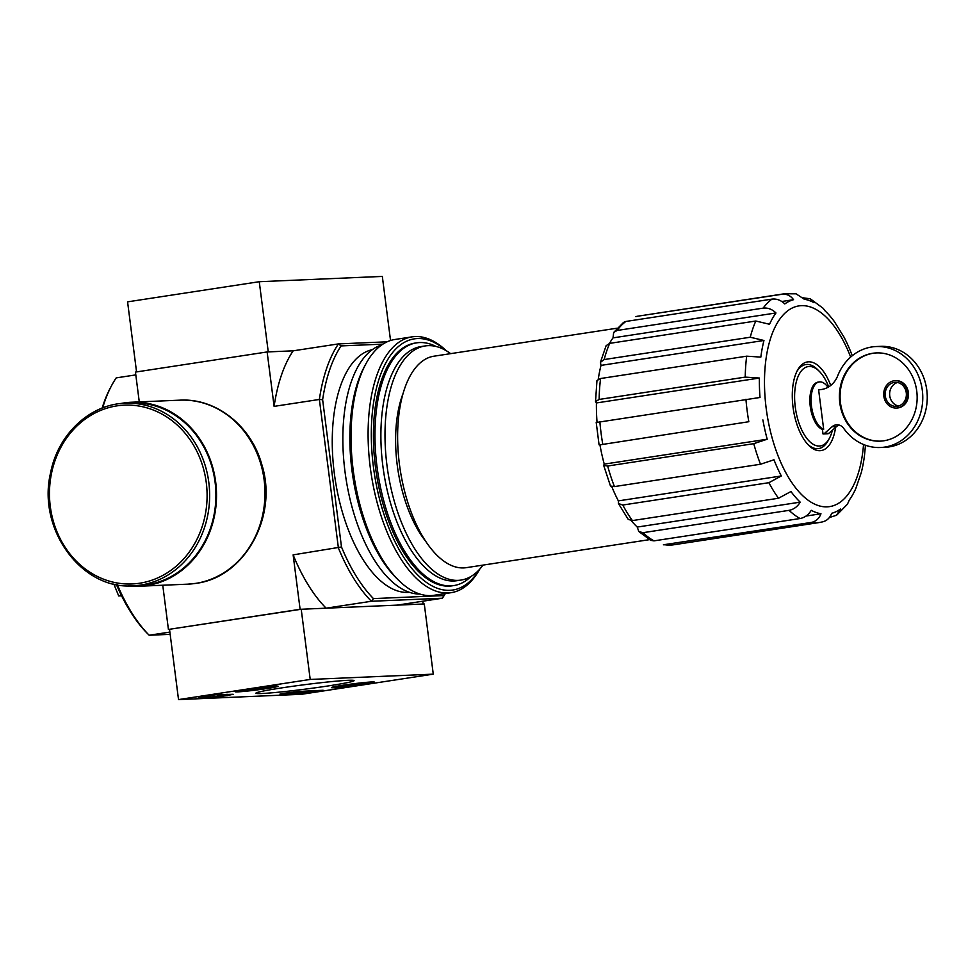 <?xml version="1.0" encoding="UTF-8"?>
<svg xmlns="http://www.w3.org/2000/svg" width="976" height="976" viewBox="0 0 976 976"><rect width="100%" height="100%" fill="white"/><g stroke="black" fill="none" stroke-linecap="round" stroke-linejoin="round"><path stroke-width="1.46" d="M832.382 430.221A40.138 18.947 -98.7 0 1 829.441 438.224A40.138 18.947 -98.7 0 1 804.065 434.344A40.138 18.947 -98.7 0 1 796.148 382.494A40.138 18.947 -98.7 0 1 819.193 371.209A40.138 18.947 -98.7 0 1 828.697 386.874M822.426 429.428L823.012 433.966A2.367 2.074 -92.5 0 0 824.415 433.478L832.089 426.732A9.443 8.32 -92.5 0 1 836.822 424.78A9.443 8.32 -92.5 0 1 843.911 428.684A50.532 44.481 -92.5 0 0 880.45 447.508A50.532 44.481 -92.5 0 0 922.723 395.121A50.532 44.481 -92.5 0 0 876.106 346.541A50.532 44.481 -92.5 0 0 837.652 375.931A23.607 20.789 -92.5 0 1 821.658 389.461L818.632 389.924L823.671 429.245L822.426 429.428A24.083 11.37 -98.7 0 1 810.068 404.686A24.083 11.37 -98.7 0 1 818.034 382.128L819.267 381.933A24.083 11.37 81.3 0 0 811.3 404.491A24.083 11.37 81.3 0 0 823.671 429.245M827.99 387.277A24.083 11.37 81.3 0 0 819.267 381.933M170.166 634.339L149.169 635.242L169.885 632.082M445.324 593.554A149.938 70.784 -98.7 0 1 442.409 598.215L443.86 595.567L373.454 598.605L371.392 601.265L442.409 598.215L397.134 605.132L423.169 604.01L422.803 601.204M373.454 598.605A147.571 69.662 -98.7 0 1 341.49 546.963L322.629 399.721L319.372 399.452L338.404 547.963A149.938 70.784 -98.7 0 0 371.392 601.265L326.13 608.182L300.108 609.305L293.129 554.88A149.938 70.784 81.3 0 0 326.13 608.182M169.531 629.398L178.523 699.585L310.209 679.442L301.218 609.256L168.421 629.447L300.108 609.305M635.864 316.614A115.693 54.619 -98.7 0 1 638.365 316.102L781.959 294.276A115.693 54.619 -98.7 0 1 784.448 293.764L796.087 293.825L804.285 299.229A108.617 51.277 -98.7 0 1 814.045 302.682L810.226 298.79L803.199 297.839M781.813 301.499L793.549 299.693C790.511 295.557 786.644 293.752 781.959 294.276M613.672 332.474L613.013 337.879L775.969 312.967C772.138 309.221 767.868 307.611 763.147 308.135L617.064 330.474L613.672 332.474L623.542 322.409L625.884 321.458L771.967 299.12C776.689 298.595 780.959 300.205 784.789 303.951A108.617 51.277 -98.7 0 1 793.549 299.693M600.411 362.352L601.009 365.39L763.964 340.478L750.251 337.232L604.156 359.558L600.411 362.352L606.133 345.663L609.719 343.357L755.814 321.019L769.527 324.264A108.617 51.277 -98.7 0 1 775.969 312.967M613.013 337.879A108.617 51.277 81.3 0 0 609.488 343.393M596.983 380.518L600.582 378.517L746.677 356.179L760.829 357.106A108.617 51.277 -98.7 0 1 763.964 340.478M601.009 365.39A108.617 51.277 81.3 0 0 598.264 379.176M597.056 422.388L760.011 397.476A108.617 51.277 -98.7 0 1 759.377 378.041L596.421 402.954L595.519 401.563L599.13 399.44L745.225 377.114A115.693 54.619 -98.7 0 1 746.677 356.179M759.377 378.041L745.225 377.114M596.421 402.954A108.617 51.277 81.3 0 0 597.031 422.083M596.202 422.34L599.069 444.812L599.935 444.849L748.824 421.717A115.693 54.619 -98.7 0 1 745.945 399.257M604.254 464.125L603.693 465.381L607.658 466.016L753.753 443.677L767.209 439.212L604.254 464.125A108.617 51.277 81.3 0 1 599.935 444.849L748.824 421.717M767.209 439.212A108.617 51.277 -98.7 0 1 762.89 419.936M603.68 465.381L610.476 486.011L614.429 486.585L760.511 464.247A115.693 54.619 -98.7 0 1 753.753 443.677M611.818 486.695A108.617 51.277 81.3 0 0 618.369 500.883L781.325 475.971A108.617 51.277 -98.7 0 1 773.98 459.781L760.511 464.247M618.369 500.883L618.43 503.543L622.798 505.031L768.881 482.693L781.325 475.971M618.43 503.543L628.251 519.403L632.424 520.586L778.519 498.248A115.693 54.619 -98.7 0 1 768.881 482.693M631.301 520.672A108.617 51.277 81.3 0 0 637.243 527.064L800.198 502.152A108.617 51.277 -98.7 0 1 790.95 491.526L778.519 498.248M637.243 527.064L638.804 531.505L642.964 532.689L789.059 510.35C793.72 509.448 797.441 506.715 800.198 502.152M638.804 531.505L650.76 540.35L653.993 540.863L800.076 518.524A115.693 54.619 -98.7 0 1 789.059 510.35M806.005 516.06L820.975 513.766A108.617 51.277 -98.7 0 1 811.227 510.314C808.47 514.889 804.749 517.622 800.076 518.524M663.412 544.779L811.19 522.453C815.838 521.55 819.096 518.659 820.975 513.766M829.393 517.536L836.566 515.23L840.47 509.057A108.617 51.277 -98.7 0 1 831.711 513.303C829.832 518.195 826.574 521.099 821.926 521.989M865.48 445.251L864.443 455.89A108.617 51.277 -98.7 0 1 861.296 472.53L855.732 488.732A108.617 51.277 -98.7 0 1 849.303 500.029L847.485 504.116M810.239 298.766L823.158 308.306L825.062 310.856A108.617 51.277 -98.7 0 1 834.309 321.482L843.947 337.037A108.617 51.277 -98.7 0 1 851.292 353.214L852.255 355.728M649.516 539.643L466.26 567.666A106.957 50.496 -98.7 0 1 400.172 469.566A106.957 50.496 -98.7 0 1 433.917 356.203L617.186 328.18M102.663 407.895A149.938 70.784 -98.7 0 1 111.593 385.593A149.938 70.784 -98.7 0 1 116.205 377.883L135.81 374.894M390.534 340.502L382.324 276.415L259.262 281.71L268.254 351.897L293.166 350.823A149.938 70.784 81.3 0 0 274.11 406.37L319.372 399.452A149.938 70.784 -98.7 0 1 338.428 343.906L293.166 350.823L267.131 351.946L135.444 372.088L139.275 401.905M322.629 399.721A147.571 69.662 -98.7 0 1 341.088 345.919L338.428 343.906L387.13 341.807M102.138 408.102A147.571 69.662 -98.7 0 1 110.422 387.789L111.593 385.593M117.34 584.734A149.938 70.784 -98.7 0 0 149.169 635.242L147.12 633.204A147.571 69.662 -98.7 0 1 116.412 584.563M274.11 406.37L267.131 351.946M168.421 629.447L162.76 585.234M341.49 546.963L293.129 554.88M341.088 345.919L382.909 344.125M409.42 592.31A122.781 57.962 -98.7 0 1 335.183 479.509A122.781 57.962 -98.7 0 1 372.32 349.664M445.141 593.591A147.571 69.662 -98.7 0 1 443.86 595.567M121.451 595.506L118.694 595.933L121.597 595.799M113.826 584.014L118.694 595.933M471.164 576.352A122.781 57.962 -98.7 0 1 453.755 585.588A122.781 57.962 -98.7 0 1 377.895 472.97A122.781 57.962 -98.7 0 1 416.63 342.844A122.781 57.962 -98.7 0 1 436.004 346.456M482.998 565.104A118.438 55.913 -98.7 0 1 460.989 580.086A118.438 55.913 -98.7 0 1 387.826 471.457A118.438 55.913 -98.7 0 1 425.194 345.931A118.438 55.913 -98.7 0 1 450.656 353.641M460.989 580.086L456.878 580.708A118.438 55.913 -98.7 0 1 383.714 472.079A118.438 55.913 -98.7 0 1 421.071 346.553L425.194 345.931M835.578 427.403A44.859 21.179 -98.7 0 1 808.799 445.41A44.859 21.179 -98.7 0 1 797.355 370.514A44.859 21.179 -98.7 0 1 830.71 385.459M829.441 438.224L828.27 440.42A42.505 20.069 -98.7 0 1 807.908 444.495M796.77 371.649A42.505 20.069 -98.7 0 1 817.424 369.453L819.193 371.209M897.505 382.494A12.041 10.602 -92.5 0 0 889.648 394.621A12.041 10.602 -92.5 0 0 898.518 406.016M880.45 447.508L884.927 447.313A50.532 44.481 -92.5 0 0 927.2 394.926A50.532 44.481 -92.5 0 0 880.584 346.358L876.106 346.541M839.067 425.036A9.443 8.32 -92.5 0 0 836.566 426.536L832.089 426.732M827.489 433.771A2.367 2.074 -92.5 0 0 828.892 433.283L836.566 426.536M883.89 440.774A44.152 38.869 -92.5 0 0 916.976 393.243A44.152 38.869 -92.5 0 0 876.387 352.922A44.152 38.869 -92.5 0 0 839.445 398.696A44.152 38.869 -92.5 0 0 880.181 441.14A44.152 38.869 -92.5 0 0 883.89 440.774M896.7 408.017A13.701 12.054 -92.5 0 0 897.029 408.005A13.701 12.054 -92.5 0 0 898.176 407.895A13.701 12.054 -92.5 0 0 908.449 393.157A13.701 12.054 -92.5 0 0 895.858 380.64A13.701 12.054 -92.5 0 0 895.517 380.664M897.505 407.919A13.701 12.054 -92.5 0 0 907.778 393.182A13.701 12.054 -92.5 0 0 895.187 380.677A13.701 12.054 -92.5 0 0 883.719 394.877A13.701 12.054 -92.5 0 0 896.358 408.041A13.701 12.054 -92.5 0 0 897.505 407.919M876.716 352.897A44.152 38.869 -92.5 0 0 840.116 398.672A44.152 38.869 -92.5 0 0 880.511 441.128M897.298 406.284A12.041 10.602 -92.5 0 0 906.326 393.328A12.041 10.602 -92.5 0 0 895.248 382.324A12.041 10.602 -92.5 0 0 885.183 394.816A12.041 10.602 -92.5 0 0 896.285 406.382A12.041 10.602 -92.5 0 0 897.298 406.284M133.102 585.807L139.373 585.527A91.378 80.447 -92.5 0 0 147.034 584.783A91.378 80.447 -92.5 0 0 215.537 486.414A91.378 80.447 -92.5 0 0 131.516 402.942L125.245 403.222C89.914 404.101 57.73 434.369 50.484 473.299C37.271 529.37 81.716 590.102 133.102 585.807A91.378 80.447 -92.5 0 0 140.776 585.051A91.378 80.447 -92.5 0 0 209.267 486.682A91.378 80.447 -92.5 0 0 125.245 403.222M128.21 585.844A92.086 81.069 -92.5 0 0 139.397 586.234A92.086 81.069 -92.5 0 0 147.132 585.49A92.086 81.069 -92.5 0 0 216.147 486.353A92.086 81.069 -92.5 0 0 131.479 402.234A92.086 81.069 -92.5 0 0 120.377 403.588M310.209 679.442L433.271 674.148L301.584 694.29L178.523 699.585M301.218 609.256L424.279 603.961L433.271 674.148M198.531 697.145L215.171 694.839L233.142 694.278A82.643 3.745 -7.3 0 0 227.481 695.595L218.941 696.718L198.531 697.145M304.048 693.058L279.966 694.082L285.212 693.106A82.643 3.745 -7.3 0 0 299.022 691.447L323.129 690.252L310.392 692.326L304.048 693.058L303.865 691.642L293.825 692.082M328.448 685.896A49.483 2.245 -7.3 0 1 279.099 692.143A49.483 2.245 -7.3 0 1 255.968 693.082A49.483 2.245 -7.3 0 1 304.719 684.676A49.483 2.245 -7.3 0 1 354.02 680.528A49.483 2.245 -7.3 0 1 328.448 685.896M266.936 688.544A21.667 0.988 -7.3 0 1 235.192 691.74A21.667 0.988 -7.3 0 1 256.554 688.007A21.667 0.988 -7.3 0 1 278.16 686.238A21.667 0.988 -7.3 0 1 266.936 688.544M363.157 684.408A21.667 0.988 -7.3 0 1 331.401 687.592A21.667 0.988 -7.3 0 1 352.763 683.871A21.667 0.988 -7.3 0 1 374.369 682.09A21.667 0.988 -7.3 0 1 363.157 684.408M311.771 690.679L303.865 691.642M226.493 694.351L218.685 695.351M208.583 695.754L207.254 695.803M208.571 695.607L208.705 696.705M217.258 694.753L217.343 695.473L221.442 694.57M218.709 695.473L217.343 695.473M256.395 689.52L247.453 689.91L267.485 687.58L256.395 689.52L256.273 688.544M272.109 686.628A17.714 0.805 -7.3 0 1 274.232 686.775A17.714 0.805 -7.3 0 1 256.773 689.788A17.714 0.805 -7.3 0 1 239.132 691.276A17.714 0.805 -7.3 0 1 251.918 688.812A17.714 0.805 -7.3 0 1 272.109 686.628M352.617 685.384L343.662 685.762L363.694 683.444L352.617 685.384L352.482 684.396M368.318 682.492A17.714 0.805 -7.3 0 1 370.441 682.639A17.714 0.805 -7.3 0 1 352.995 685.64A17.714 0.805 -7.3 0 1 335.341 687.128A17.714 0.805 -7.3 0 1 348.127 684.676A17.714 0.805 -7.3 0 1 368.318 682.492M259.262 281.71L127.575 301.852L136.555 371.917M479.375 569.533A127.026 59.963 -98.7 0 1 374.345 473.519A127.026 59.963 -98.7 0 1 445.886 350.494M452.962 585.698A122.781 57.962 -98.7 0 1 418.619 571.643A122.781 57.962 -98.7 0 1 387.277 366.634A122.781 57.962 -98.7 0 1 415.849 342.979M479.692 569.191A129.393 61.085 -98.7 0 1 451.132 592.676A129.393 61.085 -98.7 0 1 371.185 473.994A129.393 61.085 -98.7 0 1 412.018 336.866A129.393 61.085 -98.7 0 1 446.288 350.738M451.132 592.676L434.052 595.287A129.393 61.085 -98.7 0 1 398.672 580.342A129.393 61.085 -98.7 0 1 365.646 364.304A129.393 61.085 -98.7 0 1 394.938 339.477L412.018 336.866M398.672 580.342L396.378 578.073A126.319 59.634 -98.7 0 1 364.121 367.159L365.646 364.304M419.863 594.055A126.319 59.634 -98.7 0 1 345.87 477.874A126.319 59.634 -98.7 0 1 381.775 344.882M763.147 308.135A115.693 54.619 -98.7 0 1 771.967 299.12M617.064 330.474A115.693 54.619 -98.7 0 1 625.884 321.458M750.251 337.232A115.693 54.619 -98.7 0 1 755.814 321.019M604.156 359.558A115.693 54.619 -98.7 0 1 609.719 343.357M599.13 399.44A115.693 54.619 -98.7 0 1 600.582 378.517M602.741 444.056A115.693 54.619 -98.7 0 1 599.862 421.595M614.429 486.585A115.693 54.619 -98.7 0 1 607.658 466.016M632.424 520.586A115.693 54.619 -98.7 0 1 622.798 505.031M653.993 540.863A115.693 54.619 -98.7 0 1 642.964 532.689M665.095 544.791A115.693 54.619 -98.7 0 0 673.342 544.84L819.425 522.502A115.693 54.619 -98.7 0 1 811.19 522.453M425.695 541.29A96.807 45.701 -98.7 0 1 403.088 393.487M863.54 444.507A101.528 47.934 -98.7 0 1 796.172 488.525A101.528 47.934 -98.7 0 1 773.065 331.535A101.528 47.934 -98.7 0 1 850.669 357.07M828.892 433.283L824.415 433.478M139.641 583.221A89.487 78.788 -92.5 0 0 190.137 439.883A89.487 78.788 -92.5 0 0 55.059 460.538A89.487 78.788 -92.5 0 0 139.641 583.221M179.926 400.16C215.977 397.976 251.1 425.804 261.69 464.173C278.502 515.938 244.952 577.548 195.737 583.38L187.843 584.16A92.086 81.069 -92.5 0 0 195.566 583.404A92.086 81.069 -92.5 0 0 264.594 484.267A92.086 81.069 -92.5 0 0 179.926 400.16L131.479 402.234M310.222 690.923L310.392 692.326M227.323 694.314L227.481 695.595M218.783 695.534L218.941 696.718M638.365 316.102L784.448 293.764M416.63 342.844L415.068 343.076M453.755 585.588L452.181 585.82M819.425 522.502L822.988 521.782M836.578 515.255L847.51 504.128M595.519 401.563L596.97 380.518M673.342 544.84L663.399 544.791M827.709 433.771L823.232 433.966M895.858 380.64L895.187 380.677M897.029 408.005L896.358 408.041M187.843 584.16L139.397 586.234M274.232 686.775L274.72 686.14M239.132 691.276L238.498 690.776M370.441 682.639L370.929 682.004M335.341 687.128L334.707 686.64"/></g></svg>
